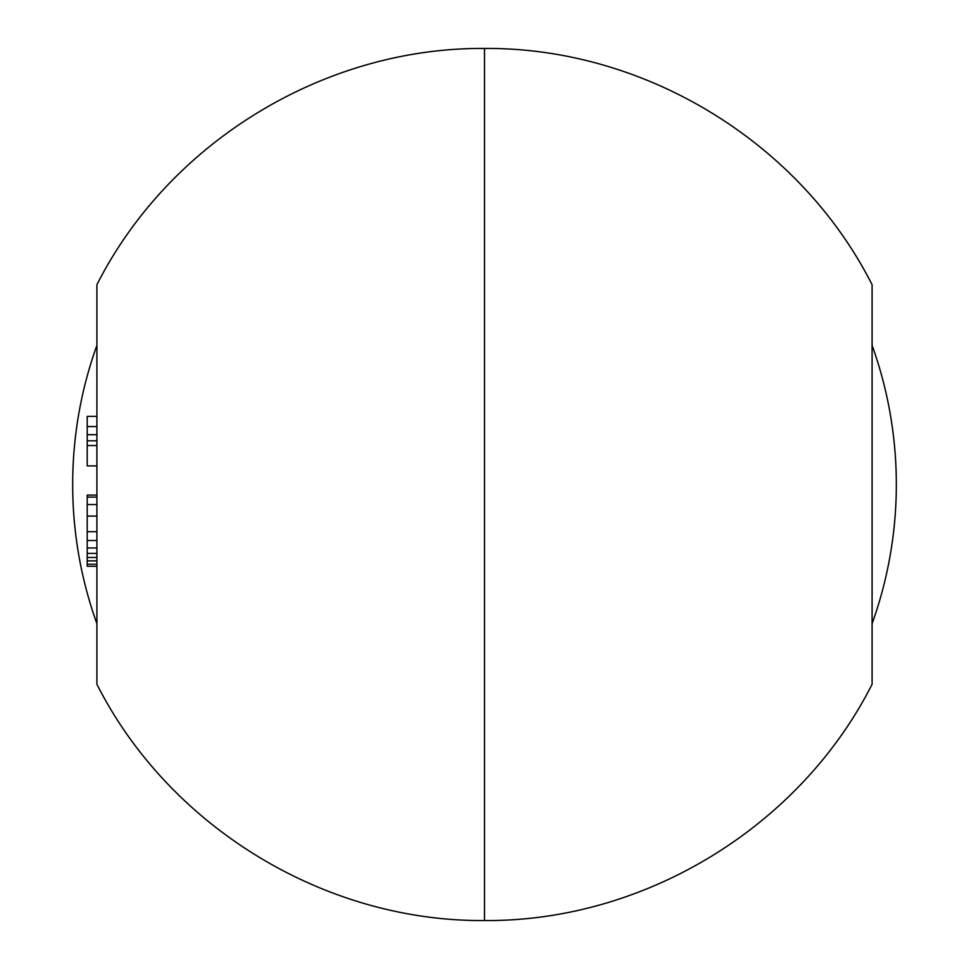 <?xml version="1.0" encoding="UTF-8"?>
<svg xmlns="http://www.w3.org/2000/svg" width="969" height="969" viewBox="0 0 969 969"><rect width="100%" height="100%" fill="white"/><g stroke="black" fill="none" stroke-linecap="round" stroke-linejoin="round"><path stroke-width="1.45" d="M484.5 48.45C324.482 47.275 169.163 141.958 96.9 284.741L96.9 684.259C169.163 827.041 324.482 921.725 484.5 920.55C644.518 921.725 799.837 827.041 872.1 684.259L872.1 284.741C799.837 141.958 644.518 47.275 484.5 48.45L484.5 920.55M96.9 497.097L87.21 497.097L87.21 495.062L96.9 495.062M87.21 497.097L87.21 504.558L96.9 504.558M87.21 504.558L87.21 516.089L96.9 516.089M87.21 516.089L87.21 566.284L96.9 566.284M96.9 426.554L87.21 426.554L87.21 416.379L96.9 416.379M87.21 426.554L87.21 440.798L96.9 440.798M87.21 440.798L87.21 445.546L96.9 445.546M87.21 531.69L96.9 531.69M87.21 540.508L96.9 540.508M87.21 564.249L96.9 564.249M87.21 553.396L96.9 553.396M87.21 557.466L96.9 557.466M87.21 560.857L96.9 560.857M87.21 434.693L96.9 434.693M87.21 547.969L96.9 547.969M87.21 445.546L87.21 465.895L96.9 465.895M96.9 345.339A411.825 411.825 0 0 0 96.9 623.661M872.1 623.661A411.825 411.825 0 0 0 872.1 345.339"/></g></svg>
